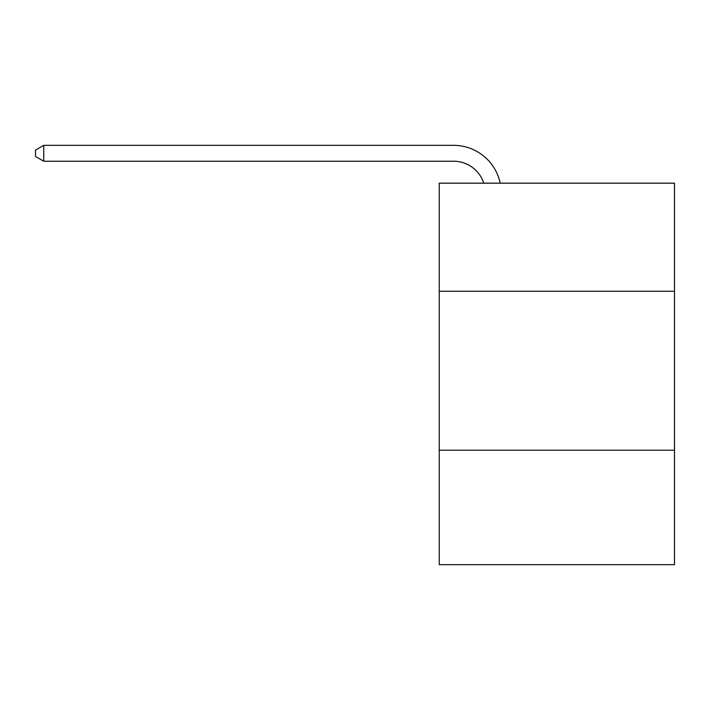 <?xml version="1.0" encoding="UTF-8"?>
<svg xmlns="http://www.w3.org/2000/svg" width="710" height="710" viewBox="0 0 710 710"><rect width="100%" height="100%" fill="white"/><g stroke="black" fill="none" stroke-linecap="round" stroke-linejoin="round"><path stroke-width="1.06" d="M674.5 291.26L674.5 183.171L439.25 183.171L439.25 291.26L674.5 291.26L674.5 564.663L439.25 564.663L439.25 291.26M674.5 450.211L439.25 450.211M453.548 145.337L43.763 145.337L453.548 145.337A47.685 47.685 175.1 0 1 500.213 183.171M483.776 183.171A31.79 31.79 -4.9 0 0 453.548 161.232L43.763 161.232L35.5 156.466L35.5 150.103L43.763 145.337L43.763 161.232"/></g></svg>
